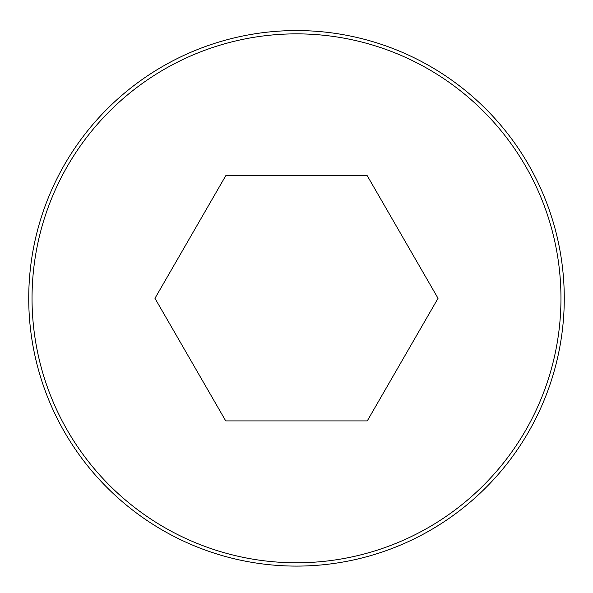 <?xml version="1.0" encoding="UTF-8"?>
<svg xmlns="http://www.w3.org/2000/svg" width="593" height="593" viewBox="0 0 593 593"><rect width="100%" height="100%" fill="white"/><g stroke="black" fill="none" stroke-linecap="round" stroke-linejoin="round"><path stroke-width="0.89" d="M296.5 30.562A267.762 267.762 0 0 0 64.607 432.208A267.762 267.762 0 0 0 528.393 432.208A267.762 267.762 0 0 0 296.5 30.562A267.762 267.762 0 0 0 64.607 432.208A267.762 267.762 0 0 0 528.393 432.208A267.762 267.762 0 0 0 296.5 30.562M438.042 298.323L367.267 175.75L225.733 175.75L154.958 298.323L225.733 420.904L367.267 420.904L438.042 298.323M296.5 33.86A264.471 264.471 0 0 0 67.469 430.562A264.471 264.471 0 0 0 525.531 430.562A264.471 264.471 0 0 0 296.5 33.86"/></g></svg>
